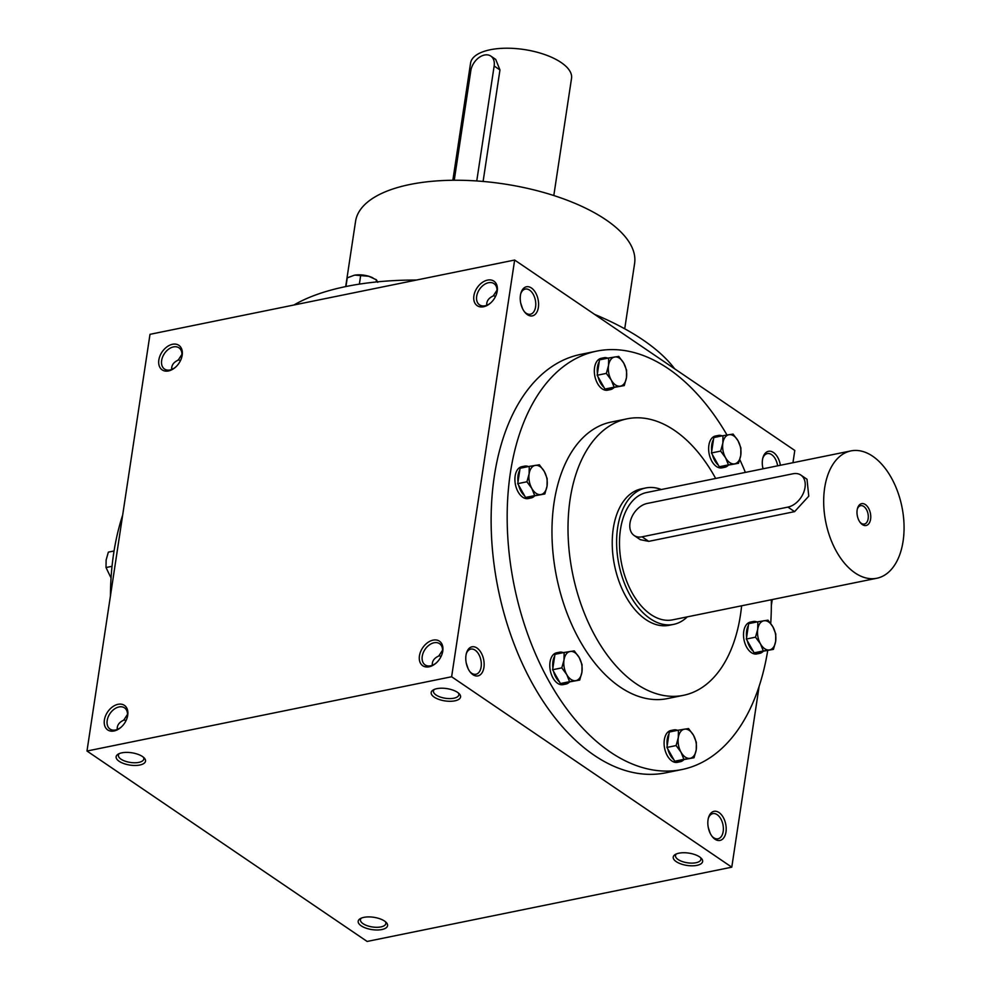 <?xml version="1.0" encoding="UTF-8"?>
<svg xmlns="http://www.w3.org/2000/svg" width="991" height="991" viewBox="0 0 991 991"><rect width="100%" height="100%" fill="white"/><g stroke="black" fill="none" stroke-linecap="round" stroke-linejoin="round"><path stroke-width="1.49" d="M676.469 853.908A12.846 5.376 -171.4 0 0 675.503 855.543A12.846 5.376 -171.4 0 0 687.395 862.789A12.846 5.376 -171.4 0 0 700.897 859.383A12.846 5.376 -171.4 0 0 700.464 857.537M763.454 468.718L762.748 467.566M712.009 836.28A12.846 7.68 78.5 0 0 717.992 838.795A12.846 7.68 78.5 0 0 723.368 828.154A12.846 7.68 78.5 0 0 717.174 814.676A12.846 7.68 78.5 0 0 712.863 813.623A12.846 7.68 78.5 0 0 708.342 818.269M710.138 833.158L708.305 827.596M719.032 812.546A14.853 8.882 78.5 0 0 708.553 817.501A14.853 8.882 78.5 0 0 712.504 836.912A14.853 8.882 78.5 0 0 725.585 833.852A14.853 8.882 78.5 0 0 719.032 812.546M531.424 287.997A14.853 8.882 78.5 0 0 520.956 292.952A14.853 8.882 78.5 0 0 524.908 312.351A14.853 8.882 78.5 0 0 537.989 309.291A14.853 8.882 78.5 0 0 531.424 287.997M524.412 311.719A12.846 7.68 78.5 0 0 530.396 314.234A12.846 7.68 78.5 0 0 535.759 303.593A12.846 7.68 78.5 0 0 529.578 290.115A12.846 7.68 78.5 0 0 525.267 289.062A12.846 7.68 78.5 0 0 520.746 293.72M497.011 290.152L493.233 295.95C488.575 298.08 486.42 301.19 486.754 305.278M493.307 295.615L495.537 296.42M476.981 648.027A14.853 8.882 78.5 0 0 466.501 652.982A14.853 8.882 78.5 0 0 470.452 672.381A14.853 8.882 78.5 0 0 483.534 669.321A14.853 8.882 78.5 0 0 476.981 648.027M469.957 671.762A12.846 7.68 78.5 0 0 475.94 674.264A12.846 7.68 78.5 0 0 481.316 663.623A12.846 7.68 78.5 0 0 475.123 650.158A12.846 7.68 78.5 0 0 470.812 649.093A12.846 7.68 78.5 0 0 466.29 653.75M442.568 650.183L438.778 655.992C434.12 658.111 431.965 661.22 432.299 665.308M438.864 655.646L441.082 656.451M172.372 369.172A12.846 7.68 78.5 0 0 171.666 367.822M172.075 369.309A14.853 8.882 78.5 0 0 171.641 368.342M117.917 729.203A12.846 7.68 78.5 0 0 117.211 727.852M117.619 729.339A14.853 8.882 78.5 0 0 117.186 728.373M117.248 729.487C116.913 725.4 119.069 722.29 123.726 720.16L127.517 714.362M126.03 720.63L123.813 719.825M171.691 369.457C171.369 365.369 173.524 362.26 178.182 360.129L181.96 354.332M180.486 360.6L178.256 359.795M468.086 668.628L466.253 663.078M522.542 308.597L520.696 303.035M367.128 941.45L86.985 751.029L451.623 676.754L731.779 867.175L367.128 941.45M792.949 462.723L794.794 450.459L514.651 260.038L150 334.326L86.985 751.029M772.249 599.555L771.345 605.563M759.118 686.367L731.779 867.175M780.375 465.275A14.853 8.882 78.5 0 0 773.476 452.515A14.853 8.882 78.5 0 0 762.996 457.47A14.853 8.882 78.5 0 0 763.033 468.805M767.715 650.53A213.499 127.591 -101.5 0 1 681.87 769.549L665.828 772.807A213.499 127.591 -101.5 0 1 594.216 755.291A213.499 127.591 -101.5 0 1 491.313 531.337A213.499 127.591 -101.5 0 1 580.59 354.406L596.644 351.136A213.499 127.591 -101.5 0 1 727.01 435.012M514.651 260.038L451.623 676.754M433.129 640.124A14.853 10.158 -55.8 0 0 419.366 659.684A14.853 10.158 -55.8 0 0 436.052 663.115A14.853 10.158 -55.8 0 0 441.899 654.506A14.853 10.158 -55.8 0 0 433.129 640.124M114.052 730.974A14.853 10.158 124.2 0 1 104.6 718.884A14.853 10.158 124.2 0 1 120.01 704.093A14.853 10.158 124.2 0 1 126.848 718.686A14.853 10.158 124.2 0 1 121.001 727.295A14.853 10.158 124.2 0 1 114.052 730.974M487.584 280.094A14.853 10.158 -55.8 0 0 473.822 299.654A14.853 10.158 -55.8 0 0 490.508 303.073A14.853 10.158 -55.8 0 0 496.355 294.476A14.853 10.158 -55.8 0 0 487.584 280.094M168.495 370.944A14.853 10.158 124.2 0 1 159.056 358.853A14.853 10.158 124.2 0 1 174.466 344.063A14.853 10.158 124.2 0 1 181.303 358.655A14.853 10.158 124.2 0 1 175.457 367.252A14.853 10.158 124.2 0 1 168.495 370.944M457.545 692.375A14.853 6.219 -171.4 0 0 433.278 689.934A14.853 6.219 -171.4 0 0 444.947 700.897A14.853 6.219 -171.4 0 0 459.341 693.886A14.853 6.219 -171.4 0 0 457.545 692.375M119.155 761.299A14.853 6.219 8.6 0 1 118.226 754.114A14.853 6.219 8.6 0 1 131.753 752.776A14.853 6.219 8.6 0 1 144.29 758.053A14.853 6.219 8.6 0 1 138.344 765.263A14.853 6.219 8.6 0 1 119.155 761.299M699.596 856.893A14.853 6.219 -171.4 0 0 675.329 854.465A14.853 6.219 -171.4 0 0 686.998 865.428A14.853 6.219 -171.4 0 0 701.393 858.404A14.853 6.219 -171.4 0 0 699.596 856.893M361.207 925.829A14.853 6.219 8.6 0 1 360.278 918.645A14.853 6.219 8.6 0 1 373.805 917.294A14.853 6.219 8.6 0 1 386.341 922.584A14.853 6.219 8.6 0 1 380.383 929.781A14.853 6.219 8.6 0 1 361.207 925.829M741.615 605.798A141.094 84.322 -101.5 0 1 683.468 695.323A141.094 84.322 -101.5 0 1 636.135 683.753A141.094 84.322 -101.5 0 1 568.128 535.735A141.094 84.322 -101.5 0 1 627.13 418.809A141.094 84.322 -101.5 0 1 715.675 478.455M673.57 624.392L669.198 625.284A69.618 41.61 -101.5 0 1 645.847 619.573A69.618 41.61 -101.5 0 1 612.289 546.549A69.618 41.61 -101.5 0 1 641.4 488.848L645.773 487.956A69.618 41.61 78.5 0 0 618.904 564.486A69.618 41.61 78.5 0 0 673.57 624.392A69.618 41.61 78.5 0 0 687.283 616.873M683.468 695.323L667.414 698.593A141.094 84.322 -101.5 0 1 620.093 687.011A141.094 84.322 -101.5 0 1 552.086 539.005A141.094 84.322 -101.5 0 1 611.088 422.079L627.13 418.809M681.87 769.549A213.499 127.591 -101.5 0 1 610.27 752.02A213.499 127.591 -101.5 0 1 507.355 528.067A213.499 127.591 -101.5 0 1 596.644 351.136M739.806 459.626A213.499 127.591 -101.5 0 1 745.381 472.41M771.32 599.753A213.499 127.591 -101.5 0 1 770.725 623.512M110.435 595.925A213.499 127.591 -101.5 0 1 122.661 515.134M624.726 328.789L634.599 263.482A141.094 59.113 -171.4 0 0 605.935 219.804A141.094 59.113 -171.4 0 0 454.324 180.251A141.094 59.113 -171.4 0 0 355.571 221.278L345.698 286.585M674.648 368.801A213.499 89.438 -171.4 0 0 642.911 339.888A213.499 89.438 -171.4 0 0 594.563 314.37M416.493 280.032A213.499 89.438 -171.4 0 0 293.931 305.005M175.729 367.004A12.846 8.783 124.2 0 1 169.981 369.965A12.846 8.783 124.2 0 1 164.506 369.048A12.846 8.783 124.2 0 1 164.469 353.502A12.846 8.783 124.2 0 1 178.95 347.816A12.846 8.783 124.2 0 1 181.167 359.002M496.218 294.835A12.846 8.783 -55.8 0 0 494.001 283.637A12.846 8.783 -55.8 0 0 488.526 282.72A12.846 8.783 -55.8 0 0 477.674 292.741A12.846 8.783 -55.8 0 0 479.557 304.881A12.846 8.783 -55.8 0 0 490.78 302.825M121.286 727.035A12.846 8.783 124.2 0 1 115.526 729.995A12.846 8.783 124.2 0 1 110.051 729.091A12.846 8.783 124.2 0 1 110.013 713.532A12.846 8.783 124.2 0 1 124.494 707.847A12.846 8.783 124.2 0 1 126.724 719.045M441.775 654.865A12.846 8.783 -55.8 0 0 439.546 643.667A12.846 8.783 -55.8 0 0 434.07 642.763A12.846 8.783 -55.8 0 0 423.231 652.772A12.846 8.783 -55.8 0 0 425.102 664.911A12.846 8.783 -55.8 0 0 436.337 662.855M385.412 921.717A12.846 5.376 8.6 0 1 385.846 923.562A12.846 5.376 8.6 0 1 376.865 927.303A12.846 5.376 8.6 0 1 363.065 923.699A12.846 5.376 8.6 0 1 360.451 919.722A12.846 5.376 8.6 0 1 361.418 918.087M143.361 757.186A12.846 5.376 8.6 0 1 143.794 759.044A12.846 5.376 8.6 0 1 134.813 762.773A12.846 5.376 8.6 0 1 121.013 759.18A12.846 5.376 8.6 0 1 118.4 755.204A12.846 5.376 8.6 0 1 119.366 753.569M434.417 689.389A12.846 5.376 -171.4 0 0 433.451 691.024A12.846 5.376 -171.4 0 0 445.343 698.259A12.846 5.376 -171.4 0 0 458.845 694.864A12.846 5.376 -171.4 0 0 458.412 693.019M777.613 465.844A12.846 7.68 78.5 0 0 771.63 454.646A12.846 7.68 78.5 0 0 767.319 453.593A12.846 7.68 78.5 0 0 762.797 458.238M476.758 180.957L494.15 66.001A14.853 10.158 -55.8 0 0 490.83 56.091A14.853 10.158 -55.8 0 0 478.876 57.639A14.853 10.158 -55.8 0 0 470.812 70.745L454.25 180.251M490.83 56.091L495.735 59.435L499.96 69.952L494.15 66.001M483.1 181.452L499.96 69.952M452.85 180.263L470.576 63.065A51.049 21.393 8.6 0 1 524.251 49.55A51.049 21.393 8.6 0 1 571.534 78.326L553.808 195.524M377.732 282.348L376.431 279.809L368.763 276.266A14.853 6.219 8.6 0 1 372.715 277.79A14.853 6.219 8.6 0 1 372.901 277.876M376.109 281.989L376.431 279.809M345.946 286.535L347.259 277.839L354.171 275.275A14.853 6.219 8.6 0 1 355.051 275.114A14.853 6.219 8.6 0 1 368.763 276.266L355.026 275.114M359.361 284.132L360.736 275.089M562.653 292.679L561.216 291.701M676.952 370.374L675.528 369.395M112.033 566.307L106.012 567.533L106.124 560.039L108.341 552.136L114.064 550.971M106.012 567.533L111.054 577.988M529.244 466.389L539.364 464.791L544.307 471.468A14.853 8.882 78.5 0 0 535.338 465.374A14.853 8.882 78.5 0 0 529.12 473.884A14.853 8.882 78.5 0 0 531.857 488.476A14.853 8.882 78.5 0 0 540.813 494.571A14.853 8.882 78.5 0 0 547.044 486.061A14.853 8.882 78.5 0 0 544.307 471.468L547.168 478.579L547.044 486.061L544.839 493.976L534.706 495.587L531.857 488.476L526.915 481.787L529.12 473.884L529.244 466.389L520.064 468.26L517.736 483.658L525.54 497.445L544.839 493.976M528.414 466.563A16.24 9.712 78.5 0 0 524.623 466.129L521.712 466.724A16.24 9.712 78.5 0 0 514.911 480.189A16.24 9.712 78.5 0 0 522.753 497.234A16.24 9.712 78.5 0 0 528.191 498.56L531.114 497.965A16.24 9.712 78.5 0 0 534.496 496.033M525.54 497.445L534.706 495.587M517.736 483.658L526.915 481.787M518.652 485.256A16.24 9.712 78.5 0 0 524.635 495.847M519.804 470.056A16.24 9.712 78.5 0 0 518.008 481.861M524.623 466.129A16.24 9.712 78.5 0 0 521.316 468.012M526.716 497.259A16.24 9.712 78.5 0 0 531.114 497.965M608.66 357.999L618.78 356.401L623.723 363.078A14.853 8.882 78.5 0 0 614.767 356.983A14.853 8.882 78.5 0 0 608.536 365.481A14.853 8.882 78.5 0 0 611.274 380.086A14.853 8.882 78.5 0 0 620.23 386.18A14.853 8.882 78.5 0 0 626.461 377.67A14.853 8.882 78.5 0 0 623.723 363.078L626.585 370.188L626.461 377.67L624.256 385.586L614.123 387.184L611.274 380.086L606.331 373.396L608.536 365.481L608.66 357.999L599.493 359.869L597.164 375.267L604.956 389.054L624.256 385.586M607.83 358.172A16.24 9.712 78.5 0 0 604.052 357.739L601.128 358.333A16.24 9.712 78.5 0 0 594.34 371.798A16.24 9.712 78.5 0 0 602.169 388.844A16.24 9.712 78.5 0 0 607.619 390.169L610.53 389.574A16.24 9.712 78.5 0 0 613.912 387.642M604.956 389.054L614.123 387.184M597.164 375.267L606.331 373.396M598.068 376.865A16.24 9.712 78.5 0 0 604.052 387.456M599.221 361.653A16.24 9.712 78.5 0 0 597.424 373.471M604.052 357.739A16.24 9.712 78.5 0 0 600.732 359.609M606.133 388.868A16.24 9.712 78.5 0 0 610.53 389.574M722.959 435.693L733.092 434.083L738.035 440.772A14.853 8.882 78.5 0 0 729.066 434.677A14.853 8.882 78.5 0 0 722.835 443.175A14.853 8.882 78.5 0 0 725.573 457.768A14.853 8.882 78.5 0 0 734.542 463.862A14.853 8.882 78.5 0 0 740.76 455.365A14.853 8.882 78.5 0 0 738.035 440.772L740.884 447.882L740.76 455.365L738.555 463.28L728.435 464.878L725.573 457.768L720.63 451.091L722.835 443.175L722.959 435.693L713.793 437.564L711.464 452.961L719.268 466.749L738.555 463.28M722.129 435.867A16.24 9.712 78.5 0 0 718.351 435.433L715.428 436.028A16.24 9.712 78.5 0 0 708.639 449.493A16.24 9.712 78.5 0 0 716.468 466.526A16.24 9.712 78.5 0 0 721.919 467.863L724.83 467.269A16.24 9.712 78.5 0 0 728.212 465.336M719.268 466.749L728.435 464.878M711.464 452.961L720.63 451.091M712.368 454.559A16.24 9.712 78.5 0 0 718.351 465.151M713.52 439.347A16.24 9.712 78.5 0 0 711.736 451.165M718.351 435.433A16.24 9.712 78.5 0 0 715.031 437.304M720.445 466.563A16.24 9.712 78.5 0 0 724.83 467.269M757.842 621.778L767.975 620.168L772.918 626.857A14.853 8.882 78.5 0 0 763.95 620.762A14.853 8.882 78.5 0 0 757.719 629.26A14.853 8.882 78.5 0 0 760.456 643.853A14.853 8.882 78.5 0 0 769.425 649.947A14.853 8.882 78.5 0 0 775.643 641.45A14.853 8.882 78.5 0 0 772.918 626.857L775.767 633.967L775.643 641.45L773.438 649.365L763.318 650.963L760.456 643.853L755.514 637.176L757.719 629.26L757.842 621.778L748.676 623.649L746.347 639.046L754.151 652.834L773.438 649.365M757.013 621.939A16.24 9.712 78.5 0 0 753.234 621.518L750.311 622.113A16.24 9.712 78.5 0 0 743.523 635.578A16.24 9.712 78.5 0 0 751.351 652.611A16.24 9.712 78.5 0 0 756.802 653.949L759.713 653.354A16.24 9.712 78.5 0 0 763.095 651.409M754.151 652.834L763.318 650.963M746.347 639.046L755.514 637.176M747.251 640.644A16.24 9.712 78.5 0 0 753.234 651.223M748.403 625.432A16.24 9.712 78.5 0 0 746.619 637.25M753.234 621.518A16.24 9.712 78.5 0 0 749.914 623.389M755.328 652.648A16.24 9.712 78.5 0 0 759.713 653.354M678.426 730.169L688.547 728.558L693.489 735.248A14.853 8.882 78.5 0 0 684.533 729.153A14.853 8.882 78.5 0 0 678.302 737.651A14.853 8.882 78.5 0 0 681.04 752.243A14.853 8.882 78.5 0 0 689.996 758.338A14.853 8.882 78.5 0 0 696.227 749.84A14.853 8.882 78.5 0 0 693.489 735.248L696.351 742.358L696.227 749.84L694.022 757.756L683.889 759.354L681.04 752.243L676.097 745.566L678.302 737.651L678.426 730.169L669.259 732.039L666.931 747.437L674.722 761.224L694.022 757.756M677.596 730.342A16.24 9.712 78.5 0 0 673.818 729.909L670.895 730.503A16.24 9.712 78.5 0 0 664.106 743.968A16.24 9.712 78.5 0 0 671.935 761.001A16.24 9.712 78.5 0 0 677.386 762.339L680.297 761.745A16.24 9.712 78.5 0 0 683.679 759.812M674.722 761.224L683.889 759.354M666.931 747.437L676.097 745.566M667.835 749.035A16.24 9.712 78.5 0 0 673.818 759.626M668.987 733.823A16.24 9.712 78.5 0 0 667.203 745.641M673.818 729.909A16.24 9.712 78.5 0 0 670.498 731.779M675.899 761.038A16.24 9.712 78.5 0 0 680.297 761.745M564.127 652.474L574.247 650.876L579.19 657.553A14.853 8.882 78.5 0 0 570.221 651.459A14.853 8.882 78.5 0 0 564.003 659.956A14.853 8.882 78.5 0 0 566.741 674.561A14.853 8.882 78.5 0 0 575.697 680.656A14.853 8.882 78.5 0 0 581.928 672.146A14.853 8.882 78.5 0 0 579.19 657.553L582.051 664.664L581.928 672.146L579.723 680.061L569.59 681.672L566.741 674.561L561.798 667.872L564.003 659.956L564.127 652.474L554.948 654.345L552.619 669.743L560.423 683.53L579.723 680.061M563.297 652.648A16.24 9.712 78.5 0 0 559.506 652.214L556.595 652.809A16.24 9.712 78.5 0 0 549.794 666.274A16.24 9.712 78.5 0 0 557.636 683.319A16.24 9.712 78.5 0 0 563.074 684.645L565.997 684.05A16.24 9.712 78.5 0 0 569.379 682.118M560.423 683.53L569.59 681.672M552.619 669.743L561.798 667.872M553.535 671.341A16.24 9.712 78.5 0 0 559.519 681.932M554.687 656.129A16.24 9.712 78.5 0 0 552.891 667.946M559.506 652.214A16.24 9.712 78.5 0 0 556.199 654.085M561.6 683.344A16.24 9.712 78.5 0 0 565.997 684.05M860.064 522.294A9.377 5.612 78.5 0 0 864.363 524.053A9.377 5.612 78.5 0 0 868.289 516.286A9.377 5.612 78.5 0 0 863.768 506.438A9.377 5.612 78.5 0 0 860.622 505.67A9.377 5.612 78.5 0 0 857.351 508.978M792.961 473.772L647.098 503.478A18.569 12.697 -55.8 0 0 631.428 517.971A18.569 12.697 -55.8 0 0 634.141 535.499A18.569 12.697 -55.8 0 0 642.057 536.812L787.919 507.107A18.569 12.697 -55.8 0 0 803.59 492.626A18.569 12.697 -55.8 0 0 800.877 475.085A18.569 12.697 -55.8 0 0 792.961 473.772M872.699 456.244A64.985 38.835 78.5 0 0 850.91 450.905A64.985 38.835 78.5 0 0 825.825 522.331A64.985 38.835 78.5 0 0 876.849 578.249A64.985 38.835 78.5 0 0 904.015 524.4A64.985 38.835 78.5 0 0 872.699 456.244M850.91 450.905L646.702 492.502A64.985 38.835 78.5 0 0 621.63 563.929A64.985 38.835 78.5 0 0 672.641 619.846L876.849 578.249M634.141 535.499L640.273 539.674L648.733 541.359L794.596 511.641L808.767 496.169L807.008 479.248L800.877 475.085M865.391 504.58A11.136 6.652 78.5 0 0 857.525 508.296A11.136 6.652 78.5 0 0 860.498 522.852A11.136 6.652 78.5 0 0 870.309 520.56A11.136 6.652 78.5 0 0 865.391 504.58M661.344 489.529A69.618 41.61 78.5 0 0 645.773 487.956M642.057 536.812L648.733 541.359M787.919 507.107L794.596 511.641"/></g></svg>
